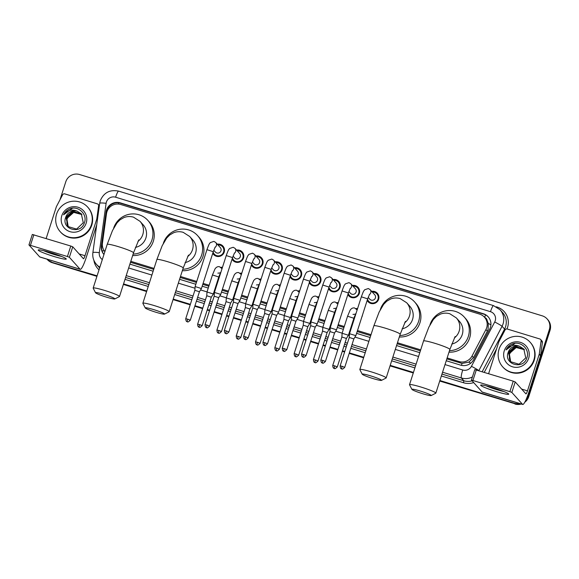<?xml version="1.0" encoding="UTF-8"?>
<svg xmlns="http://www.w3.org/2000/svg" width="579" height="579" viewBox="0 0 579 579"><rect width="100%" height="100%" fill="white"/><g stroke="black" fill="none" stroke-linecap="round" stroke-linejoin="round"><path stroke-width="0.87" d="M227.366 273.787A5.899 5.804 138.1 0 1 226.729 275.778M218.927 278.369A5.899 5.804 138.1 0 1 218.421 278.094M246.668 279.679A5.899 5.804 138.1 0 1 246.032 281.669M238.23 284.26A5.899 5.804 138.1 0 1 237.723 283.985M265.971 285.577A5.899 5.804 138.1 0 1 265.334 287.568M257.525 290.159A5.899 5.804 138.1 0 1 257.025 289.884M285.273 291.469A5.899 5.804 138.1 0 1 284.629 293.459M276.827 296.05A5.899 5.804 138.1 0 1 276.328 295.775M304.568 297.367A5.899 5.804 138.1 0 1 303.932 299.357M296.13 301.948A5.899 5.804 138.1 0 1 295.63 301.673M323.871 303.258A5.899 5.804 138.1 0 1 323.234 305.249M315.432 307.84A5.899 5.804 138.1 0 1 314.933 307.565M343.173 309.157A5.899 5.804 138.1 0 1 342.536 311.147M334.734 313.738A5.899 5.804 138.1 0 1 334.235 313.463M362.476 315.048A5.899 5.804 138.1 0 1 361.839 317.039M354.037 319.63A5.899 5.804 138.1 0 1 353.53 319.355M215.366 255.846A6.275 6.174 138.1 0 1 215.127 255.064M217.255 244.186A6.275 6.174 138.1 0 1 224.218 252.118A6.275 6.174 138.1 0 1 212.761 253.269M234.669 261.737A6.275 6.174 138.1 0 1 234.43 260.963M236.558 250.085A6.275 6.174 138.1 0 1 243.52 258.01A6.275 6.174 138.1 0 1 232.063 259.16M253.971 267.636A6.275 6.174 138.1 0 1 253.732 266.854M255.86 255.976A6.275 6.174 138.1 0 1 262.815 263.908A6.275 6.174 138.1 0 1 251.366 265.059M273.274 273.527A6.275 6.174 138.1 0 1 273.027 272.745M275.155 261.874A6.275 6.174 138.1 0 1 282.118 269.8A6.275 6.174 138.1 0 1 270.668 270.95M292.576 279.425A6.275 6.174 138.1 0 1 292.33 278.644M294.458 267.766A6.275 6.174 138.1 0 1 301.42 275.691A6.275 6.174 138.1 0 1 289.963 276.849M311.871 285.317A6.275 6.174 138.1 0 1 311.632 284.535M313.76 273.664A6.275 6.174 138.1 0 1 320.723 281.589A6.275 6.174 138.1 0 1 309.266 282.74M331.174 291.215A6.275 6.174 138.1 0 1 330.935 290.434M333.063 279.556A6.275 6.174 138.1 0 1 340.025 287.481A6.275 6.174 138.1 0 1 328.568 288.639M350.476 297.107A6.275 6.174 138.1 0 1 350.237 296.325M352.365 285.454A6.275 6.174 138.1 0 1 359.327 293.379A6.275 6.174 138.1 0 1 347.87 294.53M369.778 303.005A6.275 6.174 138.1 0 1 369.54 302.224M371.667 291.346A6.275 6.174 138.1 0 1 378.63 299.271A6.275 6.174 138.1 0 1 367.173 300.421M446.829 358.908L462.056 363.395L468.831 362.164L473.47 357.612L487.366 331.145L488.097 329.364L488.256 323.408L487.149 320.585A3.684 3.626 -41.9 0 0 484.732 317.509M447.147 357.931L458.966 361.542A11.059 10.885 -41.9 0 0 472.037 356.02L485.933 329.552A11.059 10.885 -41.9 0 0 479.593 314.1L120.75 204.51A11.059 10.885 -41.9 0 0 106.507 213.673L102.44 243.144A11.059 10.885 -41.9 0 0 104.871 251.604M484.457 317.198L485.774 318.674A11.059 10.885 138.1 0 1 487.149 320.585M130.485 262.294L153.717 269.387M180.163 277.464L196.426 282.429M202.773 284.369L208.845 286.221M215.193 288.161L215.728 288.328M222.075 290.26L228.148 292.12M234.495 294.052L235.031 294.219M241.378 296.159L247.45 298.011M253.797 299.951L254.333 300.117M260.68 302.05L266.745 303.91M273.093 305.842L273.635 306.009M279.983 307.948L286.048 309.801M292.395 311.741L292.938 311.9M299.285 313.84L305.35 315.693M311.697 317.632L312.233 317.799M318.58 319.738L324.653 321.591M331 323.531L331.535 323.69M337.883 325.63L343.955 327.482M350.302 329.422L350.838 329.589M357.185 331.528L370.705 335.654M397.151 343.731L420.383 350.831M130.796 261.317L154.036 268.41M180.482 276.487L196.737 281.452M203.091 283.392L209.157 285.244M215.504 287.184L216.039 287.35M222.387 289.29L228.459 291.143M234.806 293.083L235.342 293.242M241.689 295.181L247.761 297.034M254.109 298.974L254.644 299.14M260.991 301.08L267.064 302.933M273.411 304.872L273.947 305.032M280.294 306.971L286.359 308.824M292.706 310.764L293.249 310.93M299.596 312.87L305.661 314.723M312.009 316.662L312.551 316.822M318.899 318.761L324.964 320.614M331.311 322.554L331.854 322.72M338.201 324.66L344.266 326.513M350.613 328.445L351.149 328.611M357.496 330.551L371.016 334.676M397.462 342.754L420.701 349.854M355.875 308.593A5.899 5.804 138.1 0 1 357.583 308.578M336.573 302.694A5.899 5.804 138.1 0 1 338.281 302.687M317.27 296.803A5.899 5.804 138.1 0 1 318.978 296.788M297.968 290.904A5.899 5.804 138.1 0 1 299.676 290.897M278.665 285.013A5.899 5.804 138.1 0 1 280.381 284.998M259.363 279.121A5.899 5.804 138.1 0 1 261.078 279.107M240.061 273.223A5.899 5.804 138.1 0 1 241.776 273.216M220.765 267.332A5.899 5.804 138.1 0 1 222.474 267.317M223.356 247.674A6.275 6.174 138.1 0 1 224.109 248M242.659 253.573A6.275 6.174 138.1 0 1 243.412 253.899M261.961 259.464A6.275 6.174 138.1 0 1 262.714 259.79M281.264 265.363A6.275 6.174 138.1 0 1 282.016 265.681M300.566 271.254A6.275 6.174 138.1 0 1 301.312 271.58M319.861 277.153A6.275 6.174 138.1 0 1 320.614 277.471M339.164 283.044A6.275 6.174 138.1 0 1 339.916 283.37M358.466 288.943A6.275 6.174 138.1 0 1 359.219 289.261M377.769 294.834A6.275 6.174 138.1 0 1 378.521 295.16M97.098 275.836L51.878 262.316A11.059 10.885 138.1 0 1 47.015 259.211A11.059 10.885 138.1 0 0 51.878 262.316L97.011 276.096L52.233 262.707A11.059 10.885 138.1 0 1 47.369 259.609L46.979 259.175M519.522 403.491A11.059 10.885 138.1 0 1 514.203 403.223L439.808 380.787L514.557 403.614A11.059 10.885 138.1 0 0 520.42 403.766A11.059 10.885 138.1 0 1 514.557 403.614L439.722 381.047M413.363 372.71L390.123 365.617L413.363 372.71M363.677 357.54L349.282 353.139L363.677 357.54M344.693 351.743L342.392 351.04L344.693 351.743M337.81 349.636L329.979 347.248L337.81 349.636M325.391 345.844L323.089 345.142L325.391 345.844M318.508 343.745L310.677 341.349L318.508 343.745M306.088 339.953L303.794 339.251L306.088 339.953M299.205 337.846L291.375 335.458L299.205 337.846M286.793 334.054L284.492 333.352L286.793 334.054M279.903 331.955L272.072 329.56L279.903 331.955M267.491 328.163L265.189 327.461L267.491 328.163M260.601 326.057L252.77 323.668L260.601 326.057M248.188 322.264L245.887 321.562L248.188 322.264M241.305 320.165L233.467 317.77L241.305 320.165M228.886 316.373L226.584 315.671L228.886 316.373M222.003 314.267L214.172 311.878L222.003 314.267M209.584 310.474L207.282 309.772L209.584 310.474M202.701 308.375L194.87 305.98L202.701 308.375M190.281 304.583L173.143 299.35L190.281 304.583M146.697 291.273L123.457 284.173L146.697 291.273M60.006 199.762L65.767 181.828A11.059 10.885 138.1 0 1 79.584 174.532L542.262 315.837A11.059 10.885 138.1 0 1 549.348 329.516L528.019 395.927L528.374 396.318A11.059 10.885 138.1 0 1 525.421 401.015A11.059 10.885 138.1 0 0 528.374 396.318L549.695 329.907L528.374 396.318L528.728 396.716A11.059 10.885 138.1 0 1 524.777 402.246M547.126 318.935L547.473 319.326A11.059 10.885 138.1 0 1 549.695 329.907A11.059 10.885 138.1 0 0 547.473 319.326L547.828 319.717A11.059 10.885 138.1 0 1 550.05 330.298L528.728 396.716M521.259 404.019A11.059 10.885 138.1 0 1 514.905 404.004M413.276 372.97L390.043 365.87M363.598 357.793L349.195 353.4M344.614 351.996L342.312 351.294M337.723 349.897L329.892 347.501M325.311 346.104L323.01 345.402M318.428 343.998L310.59 341.61M306.009 340.213L303.707 339.504M299.126 338.107L291.288 335.719M286.706 334.315L284.405 333.613M279.823 332.216L271.992 329.82M267.404 328.423L265.102 327.721M260.521 326.317L252.69 323.929M248.102 322.525L245.8 321.823M241.219 320.426L233.388 318.03M228.806 316.633L226.505 315.931M221.916 314.527L214.085 312.139M209.504 310.735L207.202 310.033M202.614 308.636L194.783 306.24M190.202 304.844L173.056 299.604M146.61 291.526L123.378 284.434M96.932 276.357L52.233 262.707M446.243 360.739L460.616 365.132A11.059 10.885 -41.9 0 0 473.694 359.61L489.668 329.176A11.059 10.885 -41.9 0 0 483.327 313.724L120.294 202.853A11.059 10.885 -41.9 0 0 106.051 212.015L101.383 245.901A11.059 10.885 -41.9 0 0 103.938 254.514A11.059 10.885 138.1 0 1 101.73 246.292L106.406 212.413A11.059 10.885 138.1 0 1 120.649 203.243L483.682 314.115A11.059 10.885 138.1 0 1 488.365 317.024M528.019 395.927A11.059 10.885 138.1 0 1 526.145 399.438M51.524 261.918A11.059 10.885 138.1 0 1 47 259.182M514.203 403.223L439.888 380.526M413.442 372.449L390.21 365.356M363.764 357.279L349.361 352.879M344.78 351.482L342.478 350.78M337.89 349.376L330.059 346.987M325.478 345.583L323.176 344.881M318.595 343.485L310.757 341.089M306.175 339.692L303.874 338.99M299.292 337.586L291.454 335.198M286.873 333.793L284.571 333.091M279.99 331.695L272.159 329.299M267.57 327.902L265.269 327.2M260.688 325.796L252.857 323.408M248.268 322.004L245.966 321.302M241.385 319.905L233.554 317.509M228.973 316.112L226.671 315.41M222.083 314.006L214.252 311.618M209.67 310.221L207.369 309.512M202.78 308.115L194.949 305.726M190.368 304.322L173.222 299.09M146.776 291.013L123.544 283.913M129.899 264.125L153.131 271.225M179.577 279.302L195.84 284.267M202.187 286.207L208.252 288.06M214.599 289.999L215.142 290.159M221.489 292.098L227.554 293.951M233.902 295.891L234.444 296.057M240.792 297.997L246.857 299.85M253.204 301.789L253.74 301.948M260.087 303.888L266.159 305.741M272.506 307.681L273.042 307.847M279.389 309.787L285.461 311.64M291.809 313.572L292.344 313.738M298.692 315.678L304.764 317.531M311.111 319.47L311.647 319.637M317.994 321.569L324.066 323.429M330.414 325.362L330.949 325.528M337.296 327.468L343.361 329.321M349.709 331.26L350.252 331.427M356.599 333.359L370.111 337.492M396.564 345.569L419.797 352.662M499.033 349.26A18.434 18.137 138.1 0 1 530.176 342.269A18.434 18.137 138.1 0 1 520.195 372.398A18.434 18.137 138.1 0 1 499.033 349.26M530.176 342.269L530.523 342.659A18.434 18.137 138.1 0 1 520.55 372.789A18.434 18.137 138.1 0 1 503.086 367.281L502.738 366.891M508.145 352.531C503.448 364.502 523.402 370.097 526.825 357.96C530.284 349.521 520.789 340.503 512.466 343.904C509.556 345.098 507.414 347.111 506.039 349.933C509.658 345.359 514.181 344.15 519.595 346.3A9.213 9.069 138.1 0 0 508.188 352.408L508.145 352.531A9.213 9.069 138.1 0 1 508.188 352.408L515.064 346.278L523.872 349.043M528.649 358.3A12.904 12.695 138.1 0 1 512.524 366.811A12.904 12.695 138.1 0 1 504.258 350.852A12.904 12.695 138.1 0 1 520.383 342.341A12.904 12.695 138.1 0 1 528.649 358.3M524.14 349.369L515.621 346.901L508.746 353.031L510.432 361.665M524.075 349.289L515.484 346.741L508.608 352.879L510.439 361.672L519.052 364.227L525.746 357.887L523.8 348.971L519.595 346.3M524.393 349.702L516.186 347.523L509.303 353.653L510.729 361.969M524.335 349.615L516.041 347.364L509.165 353.501L510.649 361.897M510.975 362.208A9.213 9.069 138.1 0 1 509.361 358.343L510.953 362.186M509.361 358.343L509.498 354.044L513.479 348.565M514.963 343.34L506.039 349.933M492.939 387.706A14.75 1.346 17.8 0 1 508.63 393.915A14.75 1.346 17.8 0 1 496.464 391.628A14.75 1.346 17.8 0 1 480.903 385.013A14.75 1.346 17.8 0 1 492.939 387.706M486.107 385.817A11.797 1.078 -162.2 0 0 496.63 389.624A11.797 1.078 -162.2 0 0 503.933 391.542M488.625 373.643L498.794 341.965A1.846 1.817 -41.9 0 1 498.917 341.668L505.076 329.943A1.846 1.817 -41.9 0 1 507.255 329.024L539.831 338.976A1.846 1.817 -41.9 0 1 540.641 339.489L541.958 340.959A1.846 1.817 138.1 0 1 542.4 342.413L540.605 355.463A1.846 1.817 138.1 0 1 540.533 355.774L528.793 392.323A14.75 2.265 -73 0 1 522.728 404.468A14.75 2.265 -73 0 1 522.548 404.345L511.843 392.424L509.882 391.65L513.255 381.163L515.216 381.937L525.913 393.858A3.684 0.565 107 0 0 525.956 393.886A3.684 0.565 107 0 0 527.476 390.854L539.208 354.305A1.846 1.817 -41.9 0 0 539.281 353.993L541.083 340.937A1.846 1.817 -41.9 0 0 540.641 339.489M522.728 404.468L482.314 392.128A14.75 2.265 -73 0 1 482.133 392.005L471.422 380.048L509.882 391.65M474.802 369.597L513.255 381.163M56.568 214.129A18.434 18.137 138.1 0 1 87.704 207.137A18.434 18.137 138.1 0 1 77.724 237.267A18.434 18.137 138.1 0 1 56.568 214.129M87.704 207.137L88.059 207.528A18.434 18.137 138.1 0 1 78.078 237.665A18.434 18.137 138.1 0 1 60.621 232.15L60.267 231.759M65.68 217.4C60.976 229.371 80.937 234.965 84.36 222.828C87.82 214.389 78.317 205.371 70.001 208.773C67.084 209.967 64.942 211.979 63.574 214.802C67.193 210.228 71.709 209.019 77.13 211.169A9.213 9.069 138.1 0 0 65.716 217.277L65.68 217.4A9.213 9.069 138.1 0 1 65.716 217.277L72.592 211.147L81.407 213.912M86.177 223.176A12.904 12.695 138.1 0 1 70.059 231.68A12.904 12.695 138.1 0 1 61.794 215.721A12.904 12.695 138.1 0 1 77.912 207.217A12.904 12.695 138.1 0 1 86.177 223.176M81.675 214.237L73.157 211.769L66.274 217.899L67.967 226.541M81.61 214.158L73.012 211.61L66.136 217.747L67.967 226.541L76.587 229.096L83.275 222.756L81.335 213.839L77.13 211.169M81.928 214.57L73.714 212.392L66.838 218.529L68.257 226.838M81.863 214.483L73.576 212.232L66.694 218.37L68.184 226.765M68.51 227.077A9.213 9.069 138.1 0 1 66.889 223.212L68.481 227.055M66.889 223.212L67.026 218.913L71.014 213.434M72.498 208.208L63.574 214.802M420.347 391.049A10.14 0.926 -162.2 0 0 411.922 389.392A10.14 0.926 -162.2 0 0 422.771 393.742A10.14 0.926 -162.2 0 0 431.145 395.566A10.14 0.926 -162.2 0 0 420.347 391.049M411.922 389.392L409.541 384.803A13.824 1.259 17.8 0 1 409.519 384.673A13.824 1.259 17.8 0 1 421.027 387.061A13.824 1.259 17.8 0 1 435.842 393.127A13.824 1.259 17.8 0 1 435.755 393.221L431.145 395.566M451.75 344.027A13.824 13.599 -41.9 0 0 459.458 321.374L456.375 317.943L449.854 313.775C446.604 312.826 443.434 312.957 440.344 314.151L436.465 316.366L433.338 319.507L428.844 327.164L423.546 340.98L409.519 384.673M429.965 324.891A20.279 19.947 138.1 0 1 464.257 317.068A20.279 19.947 138.1 0 1 449.47 350.7M464.257 317.068L465.581 318.537A20.279 19.947 138.1 0 1 449 352.148M370.669 375.872A10.14 0.926 -162.2 0 0 362.237 374.215A10.14 0.926 -162.2 0 0 373.086 378.572A10.14 0.926 -162.2 0 0 381.467 380.389A10.14 0.926 -162.2 0 0 370.669 375.872M362.237 374.215L359.856 369.626A13.824 1.259 17.8 0 1 359.834 369.503A13.824 1.259 17.8 0 1 371.349 371.884A13.824 1.259 17.8 0 1 386.164 377.957A13.824 1.259 17.8 0 1 386.07 378.044L381.467 380.389M402.072 328.85A13.824 13.599 -41.9 0 0 409.773 306.204L406.69 302.766L400.169 298.598C396.926 297.657 393.756 297.787 390.659 298.981L386.786 301.196L383.66 304.337L379.158 311.994L373.868 325.803L359.834 369.503M380.28 309.714A20.279 19.947 138.1 0 1 414.578 301.891A20.279 19.947 138.1 0 1 399.785 335.523M414.578 301.891L415.896 303.367A20.279 19.947 138.1 0 1 399.322 336.971M153.681 309.606A10.14 0.926 -162.2 0 0 145.257 307.948A10.14 0.926 -162.2 0 0 156.106 312.305A10.14 0.926 -162.2 0 0 164.479 314.122A10.14 0.926 -162.2 0 0 153.681 309.606M145.257 307.948L142.875 303.36A13.824 1.259 17.8 0 1 142.854 303.237A13.824 1.259 17.8 0 1 154.361 305.618A13.824 1.259 17.8 0 1 169.177 311.683A13.824 1.259 17.8 0 1 169.09 311.777L164.479 314.122M185.085 262.584A13.824 13.599 -41.9 0 0 192.793 239.938L189.709 236.5L183.188 232.331C179.939 231.39 176.769 231.513 173.678 232.715L169.799 234.929L166.672 238.07L162.178 245.728L156.88 259.537L142.854 303.237M163.3 243.448A20.279 19.947 138.1 0 1 197.591 235.624A20.279 19.947 138.1 0 1 182.805 269.257M197.591 235.624L198.915 237.101A20.279 19.947 138.1 0 1 182.334 270.704M104.003 294.436A10.14 0.926 -162.2 0 0 95.571 292.779A10.14 0.926 -162.2 0 0 106.42 297.128A10.14 0.926 -162.2 0 0 114.801 298.952A10.14 0.926 -162.2 0 0 104.003 294.436M95.571 292.779L93.19 288.19A13.824 1.259 17.8 0 1 93.168 288.06A13.824 1.259 17.8 0 1 104.683 290.448A13.824 1.259 17.8 0 1 119.498 296.513A13.824 1.259 17.8 0 1 119.404 296.607L114.801 298.952M135.406 247.414A13.824 13.599 -41.9 0 0 143.107 224.761L140.024 221.33L133.503 217.161C130.261 216.22 127.09 216.343 123.993 217.538L120.121 219.752L116.994 222.893L112.492 230.551L107.202 244.367L93.168 288.06M113.614 228.278A20.279 19.947 138.1 0 1 147.913 220.454A20.279 19.947 138.1 0 1 133.119 254.087M147.913 220.454L149.23 221.923A20.279 19.947 138.1 0 1 132.656 255.534M367.542 299.271A5.529 5.443 -41.9 0 0 378.007 299.155A5.529 5.443 -41.9 0 0 372.348 292.106M368.172 297.389L369.786 299.184A3.315 3.264 -41.9 0 0 375.395 297.932A3.315 3.264 -41.9 0 0 374.729 294.754L370.111 289.616A3.315 3.264 -41.9 0 1 369.366 294.602M353.841 338.918L355.824 335.639L349.55 333.728M344.715 367.368C341.321 370.647 342.088 368.309 341.733 368.924A2.396 0.369 107 0 1 341.697 368.903A2.396 0.369 -73 0 1 342.146 366.312L344.715 367.368L353.849 338.91L349.303 337.485M348.24 293.379A5.529 5.443 -41.9 0 0 358.712 293.264A5.529 5.443 -41.9 0 0 353.045 286.207M348.876 291.498L350.483 293.292A3.315 3.264 -41.9 0 0 356.092 292.033A3.315 3.264 -41.9 0 0 355.426 288.863L350.809 283.717A3.315 3.264 -41.9 0 1 350.063 288.711M325.412 361.47C322.018 364.748 322.793 362.411 322.431 363.033A2.396 0.369 107 0 1 322.402 363.011A2.396 0.369 -73 0 1 322.843 360.42L325.412 361.47L334.546 333.019L336.544 329.806L330.247 327.83M334.546 333.019L330.001 331.593M328.937 287.481A5.529 5.443 -41.9 0 0 339.41 287.365A5.529 5.443 -41.9 0 0 333.743 280.316M329.574 285.599L331.181 287.401A3.315 3.264 -41.9 0 0 336.79 286.142A3.315 3.264 -41.9 0 0 336.124 282.965L331.506 277.826A3.315 3.264 -41.9 0 1 330.761 282.82M306.11 355.578C302.716 358.857 303.49 356.519 303.128 357.134A2.396 0.369 107 0 1 303.099 357.113A2.396 0.369 -73 0 1 303.541 354.522L306.11 355.578L315.244 327.121L317.241 323.914L310.952 321.938M315.244 327.121L310.699 325.695M309.635 281.589A5.529 5.443 -41.9 0 0 320.107 281.474A5.529 5.443 -41.9 0 0 314.44 274.417M310.272 279.708L311.886 281.503A3.315 3.264 -41.9 0 0 317.487 280.243A3.315 3.264 -41.9 0 0 316.822 277.073L312.204 271.927A3.315 3.264 -41.9 0 1 311.459 276.921M286.808 349.68C283.421 352.966 284.188 350.621 283.826 351.243A2.396 0.369 107 0 1 283.797 351.221A2.396 0.369 -73 0 1 284.238 348.63L286.808 349.68L295.941 321.229L297.946 318.016L291.65 316.04M295.941 321.229L291.396 319.803M290.34 275.691A5.529 5.443 -41.9 0 0 300.805 275.575A5.529 5.443 -41.9 0 0 295.138 268.526M290.969 273.816L292.583 275.611A3.315 3.264 -41.9 0 0 298.185 274.352A3.315 3.264 -41.9 0 0 297.519 271.175L292.909 266.036A3.315 3.264 -41.9 0 1 292.156 271.03M267.505 343.788C264.118 347.067 264.885 344.729 264.523 345.345A2.396 0.369 107 0 1 264.494 345.323A2.396 0.369 -73 0 1 264.936 342.732L267.505 343.788L276.639 315.331L278.644 312.117L272.347 310.149M276.639 315.331L272.094 313.905M271.037 269.8A5.529 5.443 -41.9 0 0 281.503 269.684A5.529 5.443 -41.9 0 0 275.843 262.634M271.667 267.918L273.281 269.713A3.315 3.264 -41.9 0 0 278.883 268.453A3.315 3.264 -41.9 0 0 278.217 265.283L273.606 260.137A3.315 3.264 -41.9 0 1 272.854 265.131M248.203 337.89C244.816 341.176 245.583 338.831 245.221 339.453A2.396 0.369 107 0 0 245.221 339.453A2.396 0.369 -73 0 1 245.634 336.84L248.203 337.89L257.337 309.439L259.341 306.226L253.045 304.25M257.337 309.439L252.791 308.014M251.735 263.901A5.529 5.443 -41.9 0 0 262.2 263.785A5.529 5.443 -41.9 0 0 256.54 256.736M252.364 262.026L253.978 263.821A3.315 3.264 -41.9 0 0 259.58 262.562A3.315 3.264 -41.9 0 0 258.914 259.385L254.304 254.246A3.315 3.264 -41.9 0 1 253.551 259.24M228.9 331.999C225.513 335.277 226.28 332.939 225.919 333.555A2.396 0.369 107 0 1 225.89 333.533A2.396 0.369 -73 0 1 226.338 330.942L228.9 331.999L238.041 303.541L240.039 300.335L233.742 298.359M238.041 303.541L233.489 302.122M232.432 258.01A5.529 5.443 -41.9 0 0 242.898 257.894A5.529 5.443 -41.9 0 0 237.238 250.845M233.062 256.128L234.676 257.923A3.315 3.264 -41.9 0 0 240.285 256.663A3.315 3.264 -41.9 0 0 239.619 253.493L235.002 248.348A3.315 3.264 -41.9 0 1 234.256 253.341M218.732 297.649L220.715 294.378L214.44 292.46M209.605 326.1C206.211 329.386 206.978 327.041 206.623 327.663A2.396 0.369 107 0 1 206.587 327.642A2.396 0.369 -73 0 1 207.036 325.051L209.605 326.1L218.739 297.649L214.194 296.224M213.13 252.111A5.529 5.443 -41.9 0 0 223.603 251.995A5.529 5.443 -41.9 0 0 217.936 244.946M213.767 250.237L215.374 252.031A3.315 3.264 -41.9 0 0 220.983 250.772A3.315 3.264 -41.9 0 0 220.317 247.595L215.699 242.456A3.315 3.264 -41.9 0 1 214.954 247.45M190.303 320.209C186.908 323.487 187.683 321.15 187.321 321.765A2.396 0.369 107 0 1 187.292 321.75A2.396 0.369 -73 0 1 187.734 319.159L190.303 320.209L199.437 291.751L201.434 288.545L195.137 286.569M199.437 291.751L194.891 290.332M357.446 309.02A5.529 5.443 -41.9 0 0 356.324 309.012A3.315 3.264 -41.9 0 1 357.026 310.308M337.296 366.912C333.909 370.191 334.676 367.853 334.315 368.468A2.396 0.369 107 0 0 334.315 368.468A2.396 0.369 -73 0 1 334.727 365.856L337.296 366.912L346.43 338.454L348.435 335.241L342.138 333.272M346.43 338.454L341.885 337.029M353.639 319.029A5.529 5.443 -41.9 0 0 354.131 319.326M354.435 316.662A3.315 3.264 -41.9 0 0 354.905 316.908M338.143 303.121A5.529 5.443 -41.9 0 0 337.021 303.114A3.315 3.264 -41.9 0 1 337.731 304.409M317.994 361.014C314.607 364.3 315.374 361.955 315.012 362.577A2.396 0.369 107 0 1 314.983 362.555A2.396 0.369 -73 0 1 315.425 359.964L317.994 361.014L327.135 332.563L329.133 329.35L322.836 327.374M327.135 332.563L322.583 331.137M334.336 313.13A5.529 5.443 -41.9 0 0 334.836 313.427M335.132 310.771A3.315 3.264 -41.9 0 0 335.61 311.017M318.841 297.23A5.529 5.443 -41.9 0 0 317.719 297.222A3.315 3.264 -41.9 0 1 318.428 298.518M307.825 326.672L309.808 323.393L303.534 321.483M298.692 355.122C295.304 358.401 296.072 356.063 295.71 356.678A2.396 0.369 107 0 1 295.681 356.657A2.396 0.369 -73 0 1 296.13 354.066L298.692 355.122L307.833 326.665L303.287 325.239M315.034 307.239A5.529 5.443 -41.9 0 0 315.533 307.536M315.83 304.872A3.315 3.264 -41.9 0 0 316.308 305.126M299.538 291.338A5.529 5.443 -41.9 0 0 298.417 291.331A3.315 3.264 -41.9 0 1 299.126 292.619M279.396 349.224C276.002 352.51 276.769 350.165 276.415 350.787A2.396 0.369 107 0 1 276.386 350.765A2.396 0.369 -73 0 1 276.827 348.174L279.396 349.224L288.53 320.773L290.528 317.567L284.231 315.584M288.53 320.773L283.985 319.347M295.731 301.341A5.529 5.443 -41.9 0 0 296.231 301.637M296.528 298.981A3.315 3.264 -41.9 0 0 297.005 299.227M280.236 285.44A5.529 5.443 -41.9 0 0 279.114 285.433A3.315 3.264 -41.9 0 1 279.823 286.728M260.094 343.333C256.7 346.611 257.474 344.273 257.112 344.889A2.396 0.369 107 0 1 257.083 344.874A2.396 0.369 -73 0 1 257.525 342.283L260.094 343.333L269.228 314.875L271.225 311.668L264.936 309.693M269.228 314.875L264.683 313.456M276.436 295.449A5.529 5.443 -41.9 0 0 276.928 295.746M277.225 293.083A3.315 3.264 -41.9 0 0 277.703 293.336M260.934 279.548A5.529 5.443 -41.9 0 0 259.812 279.541A3.315 3.264 -41.9 0 1 260.521 280.829M249.925 308.991L251.901 305.712L245.634 303.794M240.792 337.434C237.397 340.72 238.172 338.375 237.81 338.997A2.396 0.369 107 0 1 237.781 338.976A2.396 0.369 -73 0 1 238.222 336.385L240.792 337.434L249.925 308.983L245.38 307.558M257.134 289.551A5.529 5.443 -41.9 0 0 257.626 289.847M257.923 287.191A3.315 3.264 -41.9 0 0 258.4 287.437M241.631 273.65A5.529 5.443 -41.9 0 0 240.509 273.643A3.315 3.264 -41.9 0 1 241.219 274.938M221.489 331.543C218.102 334.821 218.869 332.484 218.507 333.099A2.396 0.369 107 0 1 218.478 333.084A2.396 0.369 -73 0 1 218.92 330.493L221.489 331.543L230.623 303.085L232.628 299.871L226.331 297.903M230.623 303.085L226.078 301.666M237.831 283.659A5.529 5.443 -41.9 0 0 238.324 283.956M238.628 281.293A3.315 3.264 -41.9 0 0 239.098 281.546M222.336 267.759A5.529 5.443 -41.9 0 0 221.214 267.751A3.315 3.264 -41.9 0 1 221.916 269.04M202.187 325.644C198.8 328.93 199.567 326.585 199.205 327.207A2.396 0.369 107 0 1 199.176 327.186A2.396 0.369 -73 0 1 199.617 324.595L202.187 325.644L211.321 297.193L213.325 293.98L207.029 292.004M211.321 297.193L206.775 295.768M218.529 277.761A5.529 5.443 -41.9 0 0 219.021 278.058M219.325 275.401A3.315 3.264 -41.9 0 0 219.796 275.647M50.474 252.574A14.75 1.346 17.8 0 1 66.165 258.784A14.75 1.346 17.8 0 1 53.999 256.497A14.75 1.346 17.8 0 1 38.438 249.882A14.75 1.346 17.8 0 1 50.474 252.574M43.642 250.685A11.797 1.078 -162.2 0 0 54.165 254.492A11.797 1.078 -162.2 0 0 61.468 256.41M46.154 238.512L56.329 206.833A1.846 1.817 -41.9 0 1 56.453 206.537L62.604 194.812A1.846 1.817 -41.9 0 1 64.783 193.893L97.359 203.844A1.846 1.817 -41.9 0 1 98.169 204.358L99.356 205.683M96.715 224.847L86.329 257.199A14.75 2.265 -73 0 1 80.257 269.336A14.75 2.265 -73 0 1 80.076 269.213L69.379 257.293L67.417 256.519L70.783 246.032L72.744 246.806L83.441 258.726A3.684 0.565 107 0 0 83.492 258.762A3.684 0.565 107 0 0 85.004 255.723L96.744 219.173A1.846 1.817 -41.9 0 0 96.809 218.862L98.611 205.813A1.846 1.817 -41.9 0 0 98.169 204.358M80.257 269.336L39.842 256.996A14.75 2.265 -73 0 1 39.661 256.873L28.95 244.917L67.417 256.519M32.33 234.466L70.783 246.032M487.366 331.145L485.933 329.552M107.969 208.071A11.059 1.288 7.9 0 1 108.939 208.129M484.645 317.408A11.059 1.701 -73 0 1 485.52 314.867M461.477 365.356A11.059 1.701 -73 0 1 462.056 363.395M468.831 362.164A11.059 0.702 27.7 0 1 470.727 363.185M488.256 323.408A11.059 0.702 27.7 0 1 490.912 324.833M102.049 250.801A11.059 1.288 7.9 0 1 104.365 250.953M118.384 204.069A11.059 1.701 -73 0 1 118.811 202.853M473.47 357.612L472.037 356.02M460.291 363.011L458.966 361.542M550.05 330.298L549.348 329.516M483.682 314.115L483.327 313.724M445.005 364.582L462.73 369.995A7.375 7.252 -41.9 0 0 471.444 366.312L494.712 321.989A7.375 7.252 -41.9 0 0 490.485 311.69L115.605 197.2A7.375 7.252 -41.9 0 0 106.109 203.309L99.306 252.661A7.375 7.252 -41.9 0 0 102.317 259.573M500.097 309.808A14.75 14.511 138.1 0 1 502.065 326.281L504.577 329.075A14.75 14.511 -41.9 0 0 502.608 312.609L500.097 309.808L493.518 305.618A7.375 1.136 107 0 0 490.485 311.69M493.518 305.618L118.644 191.128C109.909 189.362 103.779 192.583 100.254 200.79L99.689 203.28A7.375 0.861 7.9 0 1 106.109 203.309M496.283 306.783L496.854 307.116M496.905 306.971A16.588 16.321 138.1 0 1 506.98 328.966M496.565 348.92L484.283 372.311M473.673 382.581A16.588 16.321 138.1 0 1 463.533 382.755L441.35 375.981M414.904 367.904L391.665 360.811M365.219 352.734L350.823 348.334M346.235 346.937L343.933 346.235M339.352 344.831L331.521 342.442M326.932 341.038L324.631 340.336M320.049 338.939L312.219 336.544M307.637 335.147L305.336 334.445M300.747 333.041L292.916 330.652M288.335 329.256L286.033 328.546M281.445 327.149L273.614 324.754M269.032 323.357L266.731 322.655M262.149 321.258L254.311 318.863M249.73 317.466L247.428 316.756M242.847 315.36L235.016 312.971M230.428 311.567L228.126 310.865M223.545 309.468L215.714 307.073M211.125 305.676L208.824 304.974M204.242 303.57L196.411 301.181M191.823 299.777L174.684 294.545M148.238 286.467L124.999 279.368M99.016 269.85A16.588 16.321 138.1 0 1 93.885 260.304M494.712 321.989A7.375 0.463 27.7 0 1 502.065 326.281L478.84 370.654M471.444 366.312A7.375 0.463 27.7 0 1 478.797 370.603A14.75 14.511 138.1 0 1 478.782 370.632M472.413 376.943A14.75 14.511 138.1 0 1 461.362 377.971L463.873 380.765A14.75 14.511 -41.9 0 0 472.117 380.844M482.213 371.682L504.577 329.075L505.337 329.567M99.877 267.165A14.75 14.511 138.1 0 1 96.461 264.379L98.973 267.172A14.75 14.511 -41.9 0 0 99.653 267.882M462.73 369.995A7.375 1.136 107 0 0 461.362 377.971L442.559 372.225M416.106 364.148L392.873 357.055M366.427 348.978L352.025 344.577M347.443 343.181L345.142 342.471M340.561 341.074L332.73 338.686M328.141 337.282L325.839 336.58M321.258 335.183L313.427 332.787M308.839 331.391L306.537 330.689M301.956 329.285L294.125 326.896M289.536 325.492L287.242 324.79M282.653 323.393L274.822 320.998M270.241 319.601L267.939 318.899M263.351 317.495L255.52 315.106M250.939 313.702L248.637 313M244.048 311.603L236.218 309.208M231.636 307.811L229.335 307.109M224.753 305.705L216.915 303.316M212.334 301.912L210.032 301.21M205.451 299.813L197.62 297.418M193.031 296.021L175.893 290.788M149.44 282.711L126.208 275.611M125.614 277.457L148.846 284.557M175.299 292.634L192.438 297.867M197.026 299.271L204.857 301.659M209.439 303.063L211.74 303.765M216.322 305.162L224.16 307.558M228.741 308.954L231.043 309.656M235.624 311.061L243.455 313.449M248.044 314.853L250.345 315.555M254.926 316.952L262.757 319.347M267.346 320.744L269.648 321.446M274.229 322.85L282.06 325.239M286.648 326.643L288.943 327.345M293.531 328.742L301.362 331.137M305.944 332.534L308.245 333.236M312.834 334.64L320.665 337.029M325.246 338.425L327.548 339.135M332.136 340.532L339.967 342.92M344.548 344.324L346.85 345.026M351.431 346.423L365.834 350.823M392.28 358.9L415.512 365.993M441.965 374.07L463.873 380.765L463.533 382.755M128.661 267.968L151.893 275.068M178.339 283.145L195.007 288.233M200.573 289.934L207.021 291.903M213.369 293.843L214.31 294.125M219.868 295.826L226.324 297.794M232.671 299.734L233.605 300.023M239.17 301.724L245.626 303.693M251.974 305.632L252.907 305.915M258.473 307.615L264.921 309.584M271.269 311.524L272.21 311.813M277.775 313.514L284.224 315.483M290.571 317.422L291.512 317.705M297.078 319.405L303.526 321.374M309.874 323.314L310.814 323.603M316.38 325.304L322.829 327.273M329.176 329.212L330.117 329.494M335.682 331.195L342.131 333.164M348.478 335.103L349.419 335.393M354.978 337.094L368.881 341.335M395.327 349.412L418.559 356.505M99.689 203.28L92.879 252.639A7.375 0.861 7.9 0 1 99.306 252.661M118.644 191.128A7.375 1.136 107 0 0 115.605 197.2M101.73 246.292L101.383 245.901M106.406 212.413L106.051 212.015M120.649 203.243L120.294 202.853M482.133 392.005L522.548 404.345M476.322 369.88L472.956 380.367M521.607 389.066L527.476 390.854M540.533 355.774L539.208 354.305M515.216 381.937L511.843 392.424M539.281 353.993L540.605 355.463M542.4 342.413L541.083 340.937M454.305 338.013A13.824 13.599 -41.9 0 0 456.375 317.943M455.13 336.529L449.876 349.434A13.824 1.259 -162.2 0 0 435.061 343.369A13.824 1.259 -162.2 0 0 423.546 340.98M404.627 322.843A13.824 13.599 -41.9 0 0 406.69 302.766M405.445 321.352L400.19 334.257A13.824 1.259 -162.2 0 0 385.375 328.192A13.824 1.259 -162.2 0 0 373.868 325.803M187.639 256.577A13.824 13.599 -41.9 0 0 189.709 236.5M188.464 255.086L183.21 267.99A13.824 1.259 -162.2 0 0 168.395 261.925A13.824 1.259 -162.2 0 0 156.88 259.537M137.961 241.4A13.824 13.599 -41.9 0 0 140.024 221.33M138.779 239.916L133.525 252.82A13.824 1.259 -162.2 0 0 118.709 246.755A13.824 1.259 -162.2 0 0 107.202 244.367M369.612 294.19L367.672 298.851L361.354 296.824L349.528 333.67L349.282 337.448L340.148 365.899C340.452 369.706 341.827 368.57 341.509 368.845L341.733 368.924M342.146 366.312L340.148 365.899M350.309 288.299L348.377 292.96L342.059 290.933L330.225 327.772L329.979 331.557L320.846 360.008C321.15 363.815 322.525 362.671 322.206 362.953L322.431 363.033M322.843 360.42L320.846 360.008M331.007 282.4L329.075 287.068L322.756 285.034L310.923 321.881L310.677 325.659L301.543 354.109C301.847 357.916 303.23 356.78 302.904 357.055L303.128 357.134M303.541 354.522L301.543 354.109M311.705 276.509L309.772 281.17L303.454 279.143L291.628 315.982L291.382 319.767L282.241 348.218C282.545 352.025 283.927 350.881 283.609 351.163L283.826 351.243M284.238 348.63L282.241 348.218M292.402 270.61L290.47 275.278L284.151 273.245L272.325 310.091L272.079 313.869L262.946 342.319C263.242 346.133 264.625 344.99 264.306 345.265L264.523 345.345M264.936 342.732L262.946 342.319M273.1 264.719L271.167 269.38L264.849 267.353L253.023 304.192L252.777 307.977M245.634 336.84L243.643 336.428L252.777 307.97M253.805 258.82L251.865 263.488L245.547 261.455L233.721 298.301L233.475 302.079L224.341 330.529C224.645 334.344 226.02 333.2 225.701 333.475L225.919 333.555M226.338 330.942L224.341 330.529M234.502 252.929L232.563 257.59L226.244 255.563L214.418 292.402L214.172 296.187L205.038 324.638C205.342 328.445 206.717 327.301 206.399 327.584L206.623 327.663M207.036 325.051L205.038 324.638M215.2 247.038L213.267 251.699L206.949 249.665L195.116 286.511M187.734 319.159L185.736 318.739L194.87 290.289L195.116 286.518M352.987 314.397C354.717 314.368 355.658 314.1 355.824 313.594L353.885 318.255L347.566 316.228L342.117 333.214L341.871 336.992L332.737 365.443C333.034 369.257 334.416 368.114 334.097 368.389L334.315 368.468M334.727 365.856L332.737 365.443M333.685 308.498C335.415 308.469 336.363 308.202 336.522 307.695L334.582 312.356L328.264 310.33L322.814 327.316L322.568 331.101M315.425 359.964L313.434 359.552L322.568 331.094M314.383 302.607C316.112 302.578 317.06 302.31 317.22 301.804L315.287 306.465L308.969 304.438L303.512 321.425L303.266 325.203L294.132 353.653C294.436 357.467 295.811 356.324 295.493 356.599L295.71 356.678M296.13 354.066L294.132 353.653M295.08 296.709C296.81 296.68 297.758 296.412 297.917 295.905L295.985 300.566L289.666 298.54L284.209 315.526L283.963 319.311L274.83 347.762C275.134 351.569 276.509 350.425 276.19 350.708L276.415 350.787M276.827 348.174L274.83 347.762M275.778 290.817C277.507 290.788 278.456 290.52 278.615 290.014L276.682 294.675L270.364 292.648L264.907 309.635M257.525 342.283L255.527 341.863L264.661 313.413L264.907 309.642M256.483 284.919C258.212 284.89 259.153 284.622 259.312 284.115L257.38 288.783L251.062 286.75L245.605 303.743L245.358 307.521L236.225 335.972C236.529 339.779 237.911 338.635 237.585 338.918L237.81 338.997M238.222 336.385L236.225 335.972M237.18 279.027C238.91 278.998 239.851 278.731 240.01 278.224L238.078 282.885L231.759 280.858L226.309 297.845L226.063 301.623L216.922 330.073C217.226 333.888 218.609 332.744 218.29 333.019L218.507 333.099M218.92 330.493L216.922 330.073M217.878 273.129C219.607 273.1 220.548 272.832 220.715 272.325L218.775 276.994L212.457 274.96L207.007 291.954L206.761 295.731L197.627 324.182C197.924 327.989 199.306 326.853 198.988 327.128L199.205 327.207M199.617 324.595L197.627 324.182M39.661 256.873L80.076 269.213M33.85 234.748L30.484 245.235M79.135 253.935L85.004 255.723M97.395 219.904L96.744 219.173M72.744 246.806L69.379 257.293M96.809 218.862L97.438 219.564M99.241 206.515L98.611 205.813M92.879 252.639C92.35 257.083 93.545 260.991 96.461 264.379M474.787 369.561L471.422 380.048M449.876 349.434L435.842 393.127M400.19 334.257L386.164 377.957M183.21 267.99L169.177 311.683M133.525 252.82L119.498 296.513M376.9 293.864L378.76 295.941M370.111 289.616L368.309 288.537L364.676 289.761C363.619 291.353 363.865 289.949 361.354 296.824M368.671 301.254L370.531 303.324M367.672 298.851L355.846 335.697M357.598 287.973L359.458 290.043M350.809 283.717L349.007 282.646L345.373 283.862C344.317 285.461 344.57 284.057 342.059 290.933M349.369 295.362L351.229 297.432M348.377 292.96L336.544 329.806M338.295 282.074L340.155 284.151M331.506 277.826L329.704 276.748L326.071 277.971C325.022 279.563 325.268 278.159 322.756 285.034M330.066 289.464L331.926 291.541M329.075 287.068L317.241 323.907M318.993 276.183L320.86 278.253M312.204 271.927L310.402 270.856L306.769 272.072C305.719 273.672 305.965 272.268 303.454 279.143M310.764 283.572L312.624 285.642M309.772 281.17L297.946 318.016M299.698 270.284L301.558 272.362M292.909 266.036L291.099 264.958L287.474 266.181C286.417 267.773 286.663 266.369 284.151 273.245M291.461 277.674L293.321 279.751M290.47 275.278L278.644 312.117M280.395 264.393L282.255 266.463M273.606 260.137L271.797 259.066L268.171 260.282C267.114 261.882 267.36 260.478 264.849 267.353M272.159 271.783L274.019 273.853M271.167 269.38L259.341 306.226M243.643 336.428C243.947 340.235 245.322 339.091 245.004 339.374L245.221 339.453M261.093 258.502L262.953 260.572M254.304 254.246L252.495 253.168L248.869 254.391C247.812 255.983 248.058 254.579 245.547 261.455M252.864 265.884L254.724 267.961M251.865 263.488L240.039 300.327M241.79 252.603L243.65 254.68M235.002 248.348L233.199 247.276L229.566 248.492C228.51 250.092 228.756 248.688 226.244 255.563M233.561 259.993L235.421 262.063M232.563 257.59L220.737 294.436M222.488 246.712L224.348 248.782M215.699 242.456L213.897 241.378L210.264 242.601C209.207 244.2 209.46 242.796 206.949 249.665M214.259 254.094L216.119 256.171M213.267 251.699L201.434 288.537M185.736 318.739C186.04 322.554 187.415 321.41 187.097 321.685L187.321 321.765M357.149 309.931L354.514 307.934C352.756 307.681 351.279 308.448 350.078 310.257L347.566 316.228M353.581 319.203L353.907 319.565M353.885 318.255L348.435 335.241M337.846 304.04L335.212 302.043C333.453 301.782 331.977 302.556 330.775 304.359L328.264 310.33M334.278 313.311L334.604 313.673M334.582 312.356L329.133 329.35M313.434 359.552C313.738 363.359 315.114 362.215 314.795 362.497L315.012 362.577M318.544 298.142L315.917 296.151C314.151 295.891 312.674 296.665 311.473 298.467L308.969 304.438M315.287 306.465L309.83 323.451M299.242 292.25L296.614 290.253C294.856 289.992 293.372 290.767 292.171 292.569L289.666 298.54M295.674 301.521L295.999 301.883M295.985 300.566L290.528 317.56M279.947 286.352L277.312 284.361C275.553 284.101 274.07 284.875 272.875 286.677L270.364 292.648M276.682 294.675L271.225 311.661M255.527 341.863C255.831 345.677 257.206 344.534 256.888 344.809L257.112 344.889M260.644 280.46L258.01 278.463C256.251 278.202 254.767 278.977 253.573 280.779L251.062 286.75M257.076 289.732L257.394 290.093M257.38 288.783L251.923 305.77M241.342 274.569L238.707 272.571C236.949 272.311 235.472 273.085 234.271 274.887L231.759 280.858M238.078 282.885L232.628 299.871M222.039 268.67L219.405 266.673C217.646 266.412 216.17 267.187 214.968 268.989L212.457 274.96M218.471 277.942L218.797 278.304M218.775 276.994L213.325 293.98M32.315 234.437L28.95 244.917"/></g></svg>
